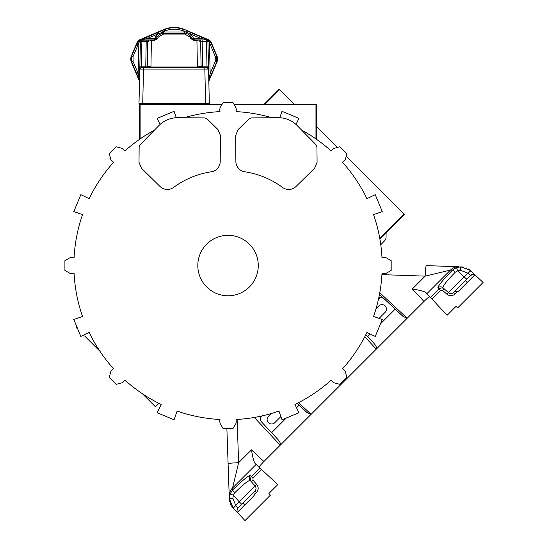 <?xml version="1.0" encoding="UTF-8"?>
<svg xmlns="http://www.w3.org/2000/svg" width="548" height="548" viewBox="0 0 548 548"><rect width="100%" height="100%" fill="white"/><g stroke="black" fill="none" stroke-linecap="round" stroke-linejoin="round"><path stroke-width="0.82" d="M430.584 297.571L439.119 289.036L437.873 287.933C437.784 286.207 442.647 280.275 452.449 270.13L456.505 267.513L461.135 266.828L470.472 270.534L483.089 282.487L457.69 307.887L456.005 306.394L447.106 315.292L425.988 292.646L426.913 293.639L450.497 270.061L425.18 276.137A11.227 0.719 -88 0 1 426.262 265.616L444.024 266.232M429.721 296.646C429.187 296.605 427.276 298.201 423.988 301.441L407.178 318.251L403.054 316.449L385.34 299.927C383.525 298.037 381.723 297.365 379.949 297.927L378.428 299.441M373.592 342.952L365.845 334.643L373.592 342.952C376.065 345.678 376.969 347.74 376.298 349.131L311.093 414.336L306.969 412.534L299.119 405.205L296.536 407.787M261.93 415.939L260.41 417.46C259.855 419.234 260.526 421.035 262.417 422.851L277.507 439.03C279.987 441.763 280.884 443.825 280.213 445.216L263.931 461.498C260.69 464.786 259.094 466.697 259.136 467.232M379.476 294.406L402.396 315.785M367.694 336.63L370.277 334.047M380.47 323.861L395.204 309.127L379.463 294.447L401.52 315.018M379.785 292.707L407.178 318.251L376.298 349.131L364.763 336.767M271.616 432.715L286.351 417.98M298.55 402.636L311.093 414.336L280.213 445.216L254.32 417.453M425.988 292.646C424.707 291.488 420.165 290.262 412.349 288.96L425.18 276.137L381.929 274.63M432.043 299.133L440.633 290.543L439.119 289.036C440.784 287.638 442.489 287.584 444.243 288.878L442.99 287.769C442.688 286.09 446.764 280.925 455.217 272.274A3.74 0.445 44.4 0 0 452.449 270.13L450.497 270.061A11.227 11.145 -88 0 1 458.792 266.746L426.262 265.616M457.827 266.718L458.792 266.746M457.361 266.698L448.278 266.383M440.441 266.109L433.79 265.876M229.208 495.474L227.427 444.346M228.742 482.014L226.879 428.687M228.783 483.35L229.112 492.652L228.783 483.35M229.674 501.393L229.317 498.646L233.421 508.421L229.317 498.646L232.9 498.351L233.345 495.145L234.763 492.727C243.415 484.274 248.58 480.199 250.258 480.5L251.368 481.754C250.073 480 250.128 478.294 251.525 476.63L260.06 468.095L255.135 463.498L256.128 464.423L232.551 488.008L238.627 462.69L251.45 449.867C252.744 457.655 253.977 462.204 255.135 463.498M231.482 505.886L233.023 507.982L235.674 505.359L238.024 507.975C236.818 510.503 236.592 511.962 237.346 512.353L244.977 520.6L270.376 495.2L268.883 493.515L277.781 484.617L260.06 468.095M232.886 498.036L229.311 498.331L230.002 494.015L233.345 495.145L239.236 501.797L255.08 485.953L250.258 480.5A3.74 3.726 138.5 0 1 250.422 475.383L253.032 478.144L261.622 469.554M229.235 496.303L229.235 496.303A11.227 11.145 -2 0 1 232.551 488.008L232.619 489.96C242.764 480.151 248.696 475.294 250.422 475.383M230.002 494.015L232.619 489.96A3.74 0.445 45.6 0 0 234.763 492.727M228.105 463.772A11.227 0.719 -2 0 1 238.627 462.69L237.12 419.439M305.442 411.103L299.119 405.205M280.884 416.562L274.788 422.659A4.487 4.487 0 0 1 268.438 422.659A4.487 4.487 0 0 1 268.438 416.309L271.205 413.541M376.031 308.716L378.798 305.948A4.487 4.487 0 0 1 385.148 305.948A4.487 4.487 0 0 1 385.148 312.298L379.052 318.395M380.778 244.696L384.552 240.853A5.24 5.24 0 0 0 386.059 237.229L386.1 232.681M403.986 213.967L379.75 238.195L379.874 238.901L404.397 214.378L346.172 156.153M301.633 130.102A154.152 154.152 0 0 1 331.204 151.008A8.234 8.234 0 0 1 334.095 148.309L339.959 146.761L346.836 153.639L345.295 159.509A8.234 8.234 0 0 1 342.589 162.393A154.152 154.152 0 0 1 366.934 198.671L375.257 194.663L382.264 211.59L373.544 214.638A154.152 154.152 0 0 1 381.983 257.505A8.234 8.234 0 0 1 385.936 257.635L391.176 260.69L391.176 270.417L385.936 273.473A8.234 8.234 0 0 1 381.983 273.61A154.152 154.152 0 0 1 373.544 316.47L382.264 319.518L375.257 336.445L366.934 332.437A154.152 154.152 0 0 1 342.589 368.715A8.234 8.234 0 0 1 345.295 371.606L346.836 377.469L339.959 384.347L334.095 382.805A8.234 8.234 0 0 1 331.204 380.1A154.152 154.152 0 0 1 294.927 404.445L298.934 412.767L282.008 419.775L278.959 411.055A154.152 154.152 0 0 1 236.099 419.494A8.234 8.234 0 0 1 235.962 423.446L232.907 428.687L223.18 428.687L220.125 423.446A8.234 8.234 0 0 1 219.995 419.494A154.152 154.152 0 0 1 177.127 411.055L174.079 419.775L157.153 412.767L161.16 404.445A154.152 154.152 0 0 1 124.882 380.1A8.234 8.234 0 0 1 121.999 382.805L116.128 384.347L109.251 377.469L110.799 371.606A8.234 8.234 0 0 1 113.498 368.715A154.152 154.152 0 0 1 89.16 332.437L80.837 336.445L73.822 319.518L82.543 316.47A154.152 154.152 0 0 1 74.103 273.61A8.234 8.234 0 0 1 70.151 273.473L64.911 270.417L64.911 260.69L70.151 257.635A8.234 8.234 0 0 1 74.103 257.505A154.152 154.152 0 0 1 82.543 214.638L73.822 211.59L80.837 194.663L89.16 198.671A154.152 154.152 0 0 1 113.498 162.393A8.234 8.234 0 0 1 110.799 159.509L109.251 153.639L116.128 146.761L121.999 148.309A8.234 8.234 0 0 1 124.882 151.008A154.152 154.152 0 0 1 154.461 130.102M184.292 117.738A154.152 154.152 0 0 1 219.995 111.614A8.234 8.234 0 0 1 220.125 107.661L223.18 102.421L232.907 102.421L235.962 107.661A8.234 8.234 0 0 1 236.099 111.614A154.152 154.152 0 0 1 271.794 117.738M248.45 119.416A5.24 5.24 0 0 1 252.073 117.909L278.22 117.683A26.194 26.194 0 0 1 297.126 125.519L315.449 144.165A5.24 5.24 0 0 1 316.956 147.789L317.08 162.304L314.621 168.222L296.071 186.45A10.474 10.474 0 0 1 282.508 187.409A84.933 84.933 0 0 0 244.792 171.784A10.474 10.474 0 0 1 235.88 161.516L235.654 135.486L238.113 129.568L248.45 119.416M315.97 104.668L316.559 104.668L316.559 139.35L315.97 138.939L315.97 104.668L234.215 104.668M279.775 117.717L282.008 111.333L298.934 118.347L296.002 124.437M221.871 104.668L139.528 104.668L139.528 139.35L140.117 138.939L140.117 104.668M220.125 107.661A8.234 8.234 0 0 0 219.81 109.908M177.867 117.683L204.014 117.909A5.24 5.24 0 0 1 207.637 119.416L217.974 129.568L220.44 135.486L220.207 161.516A10.474 10.474 0 0 1 211.302 171.784A84.933 84.933 0 0 0 173.579 187.409A10.474 10.474 0 0 1 160.016 186.45L141.466 168.222L139.007 162.304L139.137 147.789A5.24 5.24 0 0 1 140.637 144.165L158.961 125.519A26.194 26.194 0 0 1 177.867 117.683M160.084 124.437L157.153 118.347L174.079 111.333L176.312 117.717M264.581 104.668L279.638 89.619L279.22 89.201L263.752 104.668M337.445 147.426L316.559 126.54M294.687 104.668L279.638 89.619M258.272 265.554A30.229 30.229 0 0 1 228.043 295.783A30.229 30.229 0 0 1 197.814 265.554A30.229 30.229 0 0 1 228.043 235.325A30.229 30.229 0 0 1 258.272 265.554M142.391 393.717L155.461 406.787C159.557 410.89 159.557 410.89 155.461 406.787L158.913 403.335M77.809 329.143L76.131 327.464L76.83 326.772M99.88 351.213L84.625 335.958M253.71 495.995A2.617 2.617 0 0 0 254.436 494.597L253.71 495.995L237.346 512.353M470.465 275.534C472.993 274.329 474.452 274.11 474.842 274.863A3.74 3.74 0 0 1 475.685 275.466L474.842 274.863L458.484 291.221L457.087 291.947L454.778 291.221L470.465 275.534L467.848 273.185L470.465 275.534L466.766 279.227L457.628 270.856L460.841 270.411L467.848 273.185L470.472 270.534L461.135 266.828L460.841 270.411L461.135 266.828L470.472 270.527L468.362 268.986M237.27 512.195A3.74 3.74 136.5 0 1 236.941 510.983M236.969 510.037A3.74 3.74 136.5 0 1 237.311 508.969L236.969 510.037A3.74 3.74 0 0 1 237.311 508.969M238.024 507.975L235.674 505.359L239.236 501.797L241.716 504.276L238.024 507.975L254.923 491.077C256.32 489.412 256.375 487.699 255.08 485.953L251.368 481.754L252.977 480.199L253.032 478.144M453.545 292.454A3.74 3.74 45 0 1 448.442 292.591C450.189 293.886 451.901 293.831 453.566 292.433L454.778 291.221A2.617 2.617 0 0 0 454.874 291.31M233.421 508.421L237.955 513.195L233.421 508.421A3.74 0.452 -43.5 0 1 235.818 505.53M255.608 486.727A3.74 3.74 0 0 0 255.08 485.953L256.69 484.391L252.977 480.199M253.71 492.289L254.436 494.597L256.443 492.597C258.677 489.926 258.759 487.193 256.69 484.391M440.633 290.543L442.688 290.488L444.243 288.878L448.442 292.591L446.88 294.201C449.682 296.269 452.415 296.187 455.087 293.954L457.087 291.947M437.873 287.933A3.74 3.726 -48.5 0 1 442.99 287.769L448.442 292.591L467.848 273.185M455.217 272.274L457.628 270.856M456.505 267.513L457.635 270.856M475.411 275.206L470.91 270.931A3.74 0.452 133.5 0 0 468.019 273.329M473.472 274.452A3.74 3.74 0 0 1 474.684 274.781A3.74 3.74 133.5 0 0 473.986 274.541M475.472 275.26L475.061 274.87M473.397 273.288L472.191 272.144L473.404 273.301M472.527 274.48A3.74 3.74 0 0 0 471.458 274.822L472.527 274.48M458.484 291.221A2.617 2.617 0 0 1 456.32 291.968M455.648 291.796A2.617 2.617 0 0 1 454.922 291.351M256.019 488.542A3.74 3.74 0 0 0 255.93 487.61M262.417 422.851L277.507 439.03M297.174 403.342L306.311 411.863M201.931 67.479A1.493 1.493 0 0 1 201.082 66.157L202.575 66.157L202.144 39.936L199.15 39.936L206.432 39.936L208.356 41.121L207.432 39.936L194.17 39.936L192.225 38.812L191.279 37.182C189.629 34.688 187.464 33.442 184.799 33.442L184.799 31.996L185.93 32.065L186.519 30.743L201.65 37.168L191.012 32.654L190.423 33.976L201.068 38.49L201.65 37.168L208.288 40.203L208.507 41.408L200.65 41.408L201.082 66.157L200.65 41.408A1.493 1.493 0 0 0 199.15 39.936L194.17 39.936L192.225 38.812L191.279 37.182A1.493 0.774 150 0 0 189.985 37.072L190.93 38.703L192.225 38.812L193.519 38.12L192.581 36.49L190.423 33.976L183.683 31.113L184.272 29.791C177.531 27.051 170.798 27.051 164.064 29.791L159.797 31.599M184.799 31.996L163.53 31.996L163.53 33.442L184.799 33.442L184.799 34.079L189.985 37.072M198.862 39.936L199.157 39.936A1.493 1.493 0 0 1 200.65 41.408L196.931 40.573L194.17 40.573L190.93 38.703M208.178 40.134A9.727 9.727 0 0 0 206.541 39.244L205.959 39.531L207.432 39.936L206.432 39.936A1.493 1.493 0 0 1 207.925 41.401L208.809 80.453L210.151 73.453L209.466 43.224L210.411 44.915L211.692 44.395A9.727 9.727 0 0 0 208.48 40.34L210.576 42.429L211.692 44.395L215.528 53.423M206.041 67.623L202.575 67.623A1.493 1.493 0 0 1 201.082 66.157L200.65 41.408L199.376 39.936M199.815 39.936L200.452 39.936M201.226 39.936L205.596 39.936M207.761 39.977A1.493 1.493 0 0 0 207.432 39.936L208.48 40.34L209.466 43.224L210.576 42.429L208.48 40.34M207.432 39.936L208.288 40.203M139.5 81.262L131.431 62.246A8.234 8.234 0 0 1 131.431 55.807L137.089 42.47A5.24 5.24 0 0 1 139.863 39.696L163.934 29.482A26.194 26.194 0 0 1 184.402 29.482L208.466 39.696A5.24 5.24 0 0 1 211.24 42.47L216.905 55.807A8.234 8.234 0 0 1 216.905 62.246L208.829 81.262M208.685 80.748L216.597 62.116A7.898 7.898 0 0 0 216.775 56.396M216.713 56.245A7.898 7.898 0 0 0 216.597 55.937L215.261 56.478L215.241 61.513L210.151 73.453L211.521 74.062L216.597 62.116L217.22 59.026L216.597 55.937L216.597 62.116L215.241 61.513M206.541 39.244L201.65 37.168M203.959 38.148L203.548 37.97M188.539 31.599L187.724 31.257M187.423 31.126L191.012 32.654M184.155 29.743A25.859 25.859 0 0 0 169.01 28.249M168.983 28.256A25.859 25.859 0 0 0 164.174 29.743M144.323 38.168L143.973 38.319M143.829 38.374L142.761 38.833M139 79.227L139.528 80.124L138.178 73.453L133.089 61.513L133.068 56.478L140.048 40.203L164.064 29.791L164.647 31.113A24.345 24.331 180 0 1 183.683 31.113M141.295 39.47A9.727 9.727 0 0 0 140.076 40.182M139.925 41.182L140.898 39.936L140.048 40.203A9.727 9.727 0 0 0 139.781 40.394M139.603 40.531A9.727 9.727 0 0 0 137.425 42.908M136.87 43.881A9.727 9.727 0 0 0 136.637 44.395L131.732 55.937A7.898 7.898 0 0 0 131.732 62.109M133.068 56.478L131.732 55.937L131.109 59.026L131.732 62.116L137.24 75.076M137.623 75.994L137.973 76.816M138.288 77.556L138.569 78.213M131.732 55.937L131.732 62.116L139.644 80.748L136.808 74.062L138.178 73.453L138.863 43.224L137.754 42.429L136.637 44.395L137.918 44.915M139.973 41.121L141.898 39.936L146.186 39.936L146.186 41.408L147.686 41.408L147.254 66.157L150.94 66.986L151.406 40.573L154.159 40.573L157.399 38.703L158.345 37.072L163.53 34.079L163.53 33.442C160.722 33.565 158.557 34.812 157.05 37.182L156.105 38.812L154.159 39.936L140.048 40.203L137.754 42.429L136.637 44.395M193.519 38.12L201.068 38.49L205.959 39.531M158.345 37.072A1.493 0.774 -150 0 0 157.05 37.182L156.105 38.812L154.159 39.936L154.159 38.49L147.261 38.49L146.679 37.168L141.788 39.244L142.37 39.531L147.261 38.49L157.906 33.976L157.317 32.654L161.818 30.743L162.4 32.065L164.647 31.113M157.05 37.182L155.748 36.49L157.906 33.976L163.53 31.996M208.548 68.932L208.487 66.144L206.993 66.157L207.055 67.623L141.274 67.623L141.898 41.408L139.822 41.408L139.85 40.34L137.754 42.429M154.159 40.573L154.159 39.936L149.179 39.936A1.493 1.493 0 0 0 147.686 41.408L147.254 66.157A1.493 1.493 -148.4 0 1 146.419 67.473A1.493 1.493 -148.4 0 0 147.254 66.157L147.254 66.157A1.493 1.493 0 0 1 145.754 67.623L142.398 67.623M141.425 67.623L141.274 67.623A1.493 1.493 0 0 0 139.774 69.089L139.843 66.144L147.254 66.157L147.686 41.408A1.493 1.493 0 0 1 149.179 39.936L149.474 39.936M143.514 67.623L143.514 69.089L139.774 69.089L138.993 103.545L209.336 103.545L208.555 69.089A1.493 1.493 0 0 0 207.055 67.623L206.692 67.623M142.733 67.623L146.104 67.623M202.226 67.623L205.596 67.623M201.082 66.157L197.39 66.986L197.39 67.623M208.493 66.479L208.507 67.109M139.528 80.124L140.404 41.401A1.493 1.493 0 0 1 141.898 39.936L140.898 39.936L142.37 39.531M157.399 38.703L156.105 38.812L154.81 38.12L154.159 38.49M142.733 39.936L148.652 39.936M151.406 39.936L151.406 40.573L147.686 41.408A1.493 1.493 0 0 1 149.179 39.936L147.686 41.408M146.206 67.623L145.754 67.623A1.493 1.493 -148.4 0 1 145.754 67.623L146.186 41.408L141.898 41.408L141.898 39.936A1.493 1.493 0 0 0 140.404 41.401M206.411 67.623C207.028 67.178 207.74 67.664 208.555 69.089L207.055 67.623A1.493 1.493 -110.6 0 1 208.555 69.089L143.514 69.089L142.733 103.545M185.388 103.545L162.941 103.545M141.843 67.623C141.302 67.178 140.61 67.664 139.774 69.089L141.274 67.623A1.493 1.493 109.9 0 0 139.774 69.089L139.781 68.973M139.822 67L139.836 66.541M206.432 39.936L206.993 66.157L202.575 66.157L202.575 67.623L201.554 67.219M423.988 301.441L412.349 288.96M251.45 449.867L263.931 461.498M235.674 505.359L232.9 498.351L229.317 498.646L233.023 507.982M379.949 297.927L378.956 297.002M244.977 504.729L243.127 502.872M442.688 290.488L446.88 294.201M460.82 266.821L460.526 270.397M467.218 282.487L465.362 280.638M453.566 292.433L455.087 293.954M254.923 491.077L256.443 492.597M236.229 504.797L235.702 505.331M260.41 417.46L259.492 416.466M192.581 36.49L191.279 37.182C189.916 34.86 187.759 33.613 184.799 33.442M194.17 38.49L194.17 40.573M150.94 67.623L150.94 66.986L197.39 66.986L196.931 39.936M184.799 34.079L163.53 34.079M131.732 62.116L133.089 61.513M155.748 36.49L154.81 38.12M205.596 103.545L204.815 67.623M210.411 44.915L215.261 56.478M211.692 44.395L216.597 55.937M230.729 504.482L230.372 503.66M429.022 296.941L430.084 297.037M259.526 467.595L259.43 466.533M466.78 268.15L466.136 267.876M463.82 267.171L461.135 266.828M474.239 274.089L474.856 274.671M192.225 38.812L194.17 39.936M154.159 39.936L156.105 38.812M150.323 67.623L149.474 67.623L149.474 66.918M149.09 67.623L148.179 67.623M147.994 67.623L146.282 67.623M145.754 67.623L146.796 67.205"/></g></svg>
